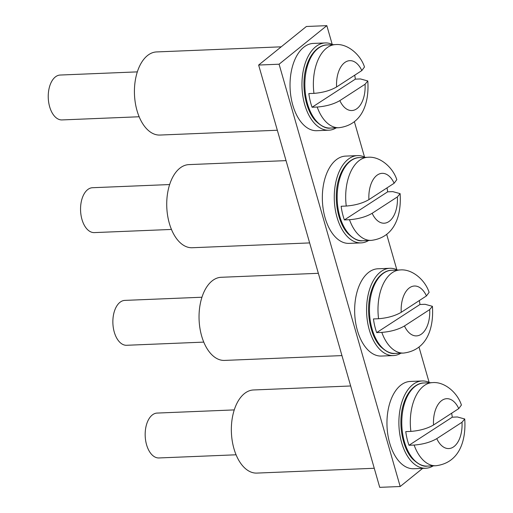 <?xml version="1.0" encoding="UTF-8"?>
<svg xmlns="http://www.w3.org/2000/svg" width="513" height="513" viewBox="0 0 513 513"><rect width="100%" height="100%" fill="white"/><g stroke="black" fill="none" stroke-linecap="round" stroke-linejoin="round"><path stroke-width="0.77" d="M279.091 64.208L258.635 65.048L306.389 26.49L326.839 25.65L279.091 64.208L400.185 486.51L379.729 487.35L258.635 65.048M429.137 382.409L418.986 347.019M396.825 269.735L386.68 234.338M364.519 157.055L354.368 121.664M332.206 44.381L326.839 25.65M422.648 468.369L400.185 486.51M458.757 408.605L461.418 405.026C457.352 392.445 444.316 381.428 432.427 382.627A41.598 23.797 87.7 0 0 410.881 431.401C419.833 430.683 427.387 428.547 433.536 424.982L458.757 408.605A24.957 14.281 87.7 0 0 442.212 400.198A24.957 14.281 87.7 0 0 433.536 424.982M234.249 409.906L157.119 413.074A22.463 12.851 87.7 0 0 145.198 436.044A22.463 12.851 87.7 0 0 158.959 457.955L236.089 454.794M410.881 431.401L405.764 431.613A41.598 23.797 87.7 0 0 409.002 445.278L452.267 417.184A41.598 23.797 87.7 0 0 451.645 413.221M452.267 417.184L457.384 416.973L464.727 418.986L461.995 422.27L436.775 438.647C430.631 442.212 423.078 444.348 414.119 445.066L409.002 445.278M350.668 385.981L253.48 389.97A41.598 23.797 87.7 0 0 231.401 432.504A41.598 23.797 87.7 0 0 256.885 473.089L374.259 468.273M429.811 382.736A43.676 24.99 87.7 0 0 422.116 380.967A43.676 24.99 87.7 0 0 401.211 441.097A43.676 24.99 87.7 0 0 425.694 468.247A43.676 24.99 87.7 0 0 433.222 465.855M422.116 380.967L410.182 381.46A43.676 24.99 87.7 0 0 389.277 441.584A43.676 24.99 87.7 0 0 413.767 468.735L425.694 468.247M426.444 295.93L429.112 292.346C425.04 279.771 412.003 268.748 400.114 269.953A41.598 23.797 87.7 0 0 378.568 318.727C387.527 318.009 395.081 315.867 401.224 312.308L426.444 295.93A24.957 14.281 87.7 0 0 409.906 287.524A24.957 14.281 87.7 0 0 401.224 312.308M201.936 297.232L124.806 300.394A22.463 12.851 87.7 0 0 112.892 323.363A22.463 12.851 87.7 0 0 126.653 345.281L203.783 342.113M378.568 318.727L373.458 318.939A41.598 23.797 87.7 0 0 376.696 332.604L419.961 304.504A41.598 23.797 87.7 0 0 419.333 300.547M419.961 304.504L425.072 304.292L432.421 306.312L429.682 309.596L404.462 325.973C398.319 329.532 390.771 331.674 381.807 332.392L376.696 332.604M394.138 183.25L396.799 179.672C392.734 167.091 379.697 156.074 367.808 157.273A41.598 23.797 87.7 0 0 346.262 206.046C355.214 205.328 362.768 203.193 368.918 199.628L394.138 183.25A24.957 14.281 87.7 0 0 377.594 174.843A24.957 14.281 87.7 0 0 368.918 199.628M169.63 184.552L92.5 187.72A22.463 12.851 87.7 0 0 80.579 210.689A22.463 12.851 87.7 0 0 94.341 232.601L171.47 229.439M346.262 206.046L341.145 206.258A41.598 23.797 87.7 0 0 344.383 219.923L387.648 191.83A41.598 23.797 87.7 0 0 387.026 187.867M387.648 191.83L392.759 191.618L400.108 193.632L397.376 196.915L372.156 213.293C366.013 216.858 358.459 218.993 349.494 219.711L344.383 219.923M361.825 70.576L364.493 66.991C360.421 54.416 347.384 43.393 335.496 44.593A41.598 23.797 87.7 0 0 313.95 93.372C322.908 92.654 330.455 90.512 336.605 86.953L361.825 70.576A24.957 14.281 87.7 0 0 345.287 62.169A24.957 14.281 87.7 0 0 336.605 86.953M137.317 71.878L60.188 75.039A22.463 12.851 87.7 0 0 48.267 98.009A22.463 12.851 87.7 0 0 62.028 119.927L139.158 116.759M313.95 93.372L308.839 93.578A41.598 23.797 87.7 0 0 312.077 107.249L355.342 79.149A41.598 23.797 87.7 0 0 354.714 75.193M355.342 79.149L360.453 78.938L367.802 80.958L365.064 84.241L339.843 100.619C333.7 104.177 326.146 106.319 317.188 107.037L312.077 107.249M397.504 270.056A43.676 24.99 87.7 0 0 389.803 268.293A43.676 24.99 87.7 0 0 368.898 328.416A43.676 24.99 87.7 0 0 393.388 355.567A43.676 24.99 87.7 0 0 400.91 353.175M389.803 268.293L377.876 268.78A43.676 24.99 87.7 0 0 356.971 328.91A43.676 24.99 87.7 0 0 381.454 356.054L393.388 355.567M365.192 157.382A43.676 24.99 87.7 0 0 357.497 155.612A43.676 24.99 87.7 0 0 336.592 215.742A43.676 24.99 87.7 0 0 361.075 242.893A43.676 24.99 87.7 0 0 368.603 240.501M357.497 155.612L345.563 156.106A43.676 24.99 87.7 0 0 324.658 216.23A43.676 24.99 87.7 0 0 349.148 243.38L361.075 242.893M332.886 44.702A43.676 24.99 87.7 0 0 325.184 42.938A43.676 24.99 87.7 0 0 304.28 103.062A43.676 24.99 87.7 0 0 328.762 130.212A43.676 24.99 87.7 0 0 336.291 127.82M325.184 42.938L313.257 43.425A43.676 24.99 87.7 0 0 292.352 103.555A43.676 24.99 87.7 0 0 316.835 130.7L328.762 130.212M318.355 273.307L221.167 277.289A41.598 23.797 87.7 0 0 199.095 319.83A41.598 23.797 87.7 0 0 224.579 360.415L341.953 355.599M286.042 160.627L188.861 164.615A41.598 23.797 87.7 0 0 166.783 207.149A41.598 23.797 87.7 0 0 192.266 247.734L309.64 242.918M281.207 46.824L156.548 51.935A41.598 23.797 87.7 0 0 134.477 94.475A41.598 23.797 87.7 0 0 159.96 135.054L277.334 130.244M427.316 466.099C423.424 466.868 418.557 464.541 412.702 459.103C402.051 448.182 397.569 422.039 403.571 403.904C408.669 387.482 418.826 382.704 423.905 382.98A41.598 23.797 87.7 0 0 401.833 425.514A41.598 23.797 87.7 0 0 427.316 466.099L435.832 465.746C459.706 462.867 466.214 440.18 464.733 418.986M414.119 445.066A41.598 23.797 87.7 0 0 435.832 465.746M436.775 438.647A24.957 14.281 87.7 0 0 453.312 447.054A24.957 14.281 87.7 0 0 461.995 422.27M395.004 353.419C391.118 354.194 386.244 351.86 380.389 346.422C369.738 335.502 365.256 309.358 371.258 291.224C376.356 274.808 386.513 270.03 391.592 270.3A41.598 23.797 87.7 0 0 369.52 312.834A41.598 23.797 87.7 0 0 395.004 353.419L403.526 353.072C427.393 350.187 433.902 327.506 432.421 306.312M381.807 332.392A41.598 23.797 87.7 0 0 403.526 353.072M404.462 325.973A24.957 14.281 87.7 0 0 421.006 334.38A24.957 14.281 87.7 0 0 429.682 309.596M362.697 240.744C358.805 241.514 353.938 239.186 348.083 233.748C337.426 222.828 332.95 196.684 338.952 178.55C344.043 162.127 354.207 157.35 359.286 157.626A41.598 23.797 87.7 0 0 337.214 200.16A41.598 23.797 87.7 0 0 362.697 240.744L371.213 240.392C395.087 237.513 401.596 214.825 400.108 193.632M349.494 219.711A41.598 23.797 87.7 0 0 371.213 240.392M372.156 213.293A24.957 14.281 87.7 0 0 388.694 221.699A24.957 14.281 87.7 0 0 397.376 196.915M330.385 128.064C326.499 128.84 321.625 126.506 315.771 121.068C305.12 110.148 300.637 84.004 306.639 65.869C311.737 49.453 321.895 44.676 326.973 44.945A41.598 23.797 87.7 0 0 304.902 87.479A41.598 23.797 87.7 0 0 330.385 128.064L338.907 127.718C362.774 124.832 369.283 102.151 367.802 80.958M317.188 107.037A41.598 23.797 87.7 0 0 338.907 127.718M339.843 100.619A24.957 14.281 87.7 0 0 356.388 109.025A24.957 14.281 87.7 0 0 365.064 84.241M423.905 382.98L432.427 382.627M391.592 270.3L400.114 269.953M359.286 157.626L367.808 157.273M326.973 44.945L335.496 44.593"/></g></svg>
